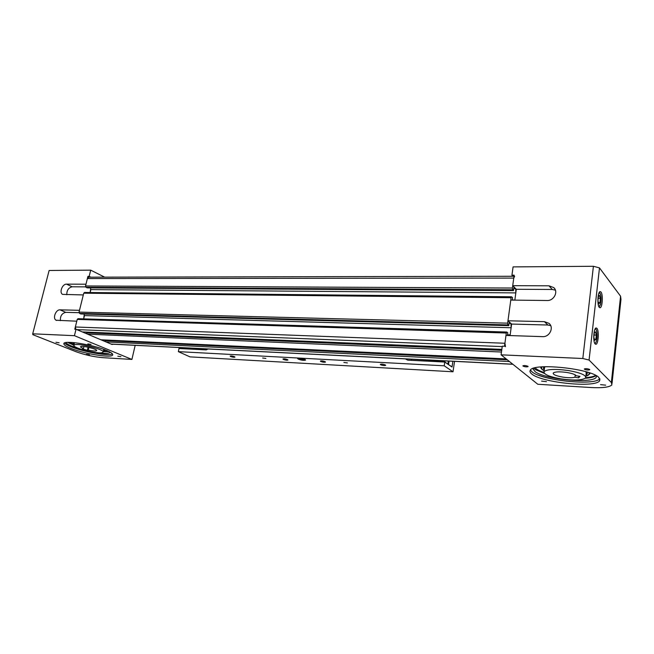 <?xml version="1.0" encoding="UTF-8"?>
<svg xmlns="http://www.w3.org/2000/svg" width="654" height="654" viewBox="0 0 654 654"><rect width="100%" height="100%" fill="white"/><g stroke="black" fill="none" stroke-linecap="round" stroke-linejoin="round"><path stroke-width="0.98" d="M105.098 341.543L105.147 340.015M86.68 333.769L86.753 332.142M507.439 335.477L507.798 332.829L506.793 332.036L506.31 333.025L504.921 343.252L505.501 346.726M75.839 329.264L75.341 326.984L77.221 319.414L78.194 318.735M507.529 334.807L510.169 334.897L509.916 335.567M84.301 314.067L83.663 318.866L84.472 315.596L511.134 327.752L510.169 334.897M509.074 323.411L510.954 323.46L511.134 327.752M84.701 292.534L83.745 293.18L79.044 312.097L79.518 313.397L80.81 313.969L508.771 325.651L509.27 321.94L510.954 323.46M512.221 300.096L512.556 297.644L511.551 296.777L511.093 297.717L507.643 323.158L507.929 324.907L508.771 325.651M512.254 299.867L514.788 300.129M90.702 287.907L90.17 292.542L90.89 289.608L515.818 292.894L514.878 299.9M513.774 288.602L515.646 288.61L515.818 292.894M88.83 277.182L87.383 278.547L85.543 285.962L86.009 287.278L87.284 287.883L513.504 290.597L513.995 286.959L515.646 288.61M514.641 276.274L513.758 278.097L512.409 288.03L512.687 289.787L513.504 290.597M589.695 369.485C587.733 368.635 585.943 368.455 584.316 368.954L584.382 369.208C586.336 370.058 588.126 370.229 589.753 369.739L589.695 369.485M605.686 385.157L600.536 384.634L605.686 385.157M527.974 366.338C526.037 365.529 524.353 365.349 522.914 365.807L523.02 366.085C524.949 366.894 526.634 367.066 528.08 366.616L527.974 366.338M546.45 381.642L541.594 381.118L546.45 381.642M600.985 292.019L600.168 291.594C597.772 291.521 596.988 305.075 599.268 307.372L600.053 307.764C602.448 307.781 603.225 294.439 600.985 292.019M596.914 328.333L596.146 327.973C593.668 327.932 592.802 341.895 595.165 343.971L595.908 344.29C598.385 344.274 599.244 330.54 596.914 328.333M599.792 378.691C594.846 386.13 540.923 380.358 531.898 371.717L530.468 370.05M598.933 377.579C591.371 368.488 532.503 362.52 530.263 370.327C529.617 371.407 530.075 372.584 531.628 373.859C540.768 382.541 595.541 388.312 599.677 380.718L598.933 377.579M612.03 383.448L620.981 299.344L620.572 296.205L599.489 267.895L593.407 266.276L513.071 266.897L511.943 275.179L513.006 276.274M589.066 360.043L582.82 358.506L501.095 354.836L537.809 384.266L591.012 387.528C602.514 388.116 609.463 387.242 611.874 384.904L611.359 382.516L589.066 360.043L599.489 267.895M501.095 354.836L502.272 346.195L504.512 346.277L505.983 335.437L542.558 336.647C549.589 337.219 554.298 327.425 548.968 323.338L544.439 321.662L507.97 320.771L510.774 300.08L547.104 300.513C553.93 300.922 558.663 291.594 553.685 287.564L548.959 285.806L512.728 285.684L514.15 275.179L511.943 275.179M550.701 325.667L547.839 325.022L511.624 324.065L510.079 335.567M511.624 324.065L507.97 320.771M555.409 290.172L552.278 289.469L516.308 289.272L514.845 300.129M516.308 289.272L512.728 285.684M582.82 358.506L593.407 266.276M562.8 377.113C556.145 375.927 552.949 374.579 553.21 373.066C554.903 371.693 559.399 371.488 566.716 372.453C572.029 373.352 575.226 374.464 576.321 375.78L579.984 376.352L578.626 377.832L574.98 377.26C572.136 377.93 568.073 377.881 562.8 377.113M561.279 378.928C574.253 380.685 582.379 380.334 585.665 377.865C586.278 375.159 580.499 372.715 568.326 370.524C555.107 368.791 547.014 369.167 544.046 371.644C543.613 374.374 549.36 376.794 561.279 378.928M574.98 377.26L575.258 374.889M578.626 377.832L578.815 376.173M590.186 373.058L589.965 373.573C588.567 375.175 587.21 375.985 585.878 376.009M585.796 377.644C590.529 377.276 593.807 376.508 595.63 375.339M535.127 367.842C536.558 369.387 539.476 370.908 543.875 372.404M596.505 375.821L596.235 377.235C592.728 383.914 546.065 379.565 535.324 371.848L532.724 368.594M596.023 375.551C594.322 376.957 590.75 377.865 585.289 378.265M544.504 373.467L535.593 369.706L533.877 368.333M538.732 375.273C551.714 380.048 576.027 383.162 590.227 381.756M594.592 340.358L595.835 339.328L596.309 335.093L595.549 331.856L594.306 332.861L593.824 337.121L594.592 340.358M594.061 335.02L596.309 335.093M594.339 339.271L595.835 339.328M598.296 296.777L597.977 301.102L598.843 303.987L600.029 302.549L600.339 298.249L599.473 295.355L598.296 296.777M598.189 298.224L600.339 298.249M598.402 302.524L600.029 302.549M55.966 342.279L59.105 342.778L55.966 342.279M86.377 354.345L89.426 354.82L86.377 354.345M87.8 343.906L91.045 344.405L87.8 343.906M117.802 356.209L120.949 356.683L117.802 356.209M70.943 348.394C66.177 346.481 63.814 344.928 63.855 343.718C63.258 339.949 92.843 344.527 106.332 350.348C110.73 352.195 112.856 353.667 112.717 354.779C112.766 358.408 84.791 354.092 70.943 348.394M112.439 353.912C108.744 356.291 83.826 351.991 71.327 346.841C67.673 345.377 65.408 344.094 64.533 342.982M75.799 351.631L32.847 334.676L32.7 333.81L74.433 335.682L131.904 359.438L102.613 357.648C93.53 356.839 84.595 354.836 75.799 351.631M89.582 277.182L87.93 276.364L85.976 284.212L66.536 284.147C62.351 283.861 58.966 292.657 62.604 294.382L83.311 294.938L79.486 310.323L60.013 309.841C55.762 309.465 52.369 318.539 56.13 320.239L76.78 321.196L74.785 329.224L76.019 329.273L112.047 344.47L113.224 344.225M32.7 333.81L49.132 270.478L90.702 270.151L104.64 277.149M90.702 270.151L89.165 276.364L90.816 277.182M76.019 329.273L74.433 335.682M135.174 345.328L131.904 359.438M87.93 276.364L89.165 276.364M79.028 312.686L65.719 312.342C61.893 313.315 60.127 316.086 60.405 320.648M85.625 286.869L72.161 286.795C68.515 287.711 66.724 290.36 66.798 294.741M88.11 347.2L87.358 350.291L88.257 350.078C91.977 350.887 94.601 351.165 96.13 350.904L96.669 350.56C97.413 349.179 83.573 345.639 80.892 346.538L80.393 346.873L83.41 348.688L83.941 346.522M74.72 344.764L73.853 345.369C72.774 347.92 97.094 354.125 102.155 352.637L103.16 352.007C104.566 349.547 79.494 343.121 74.72 344.764M87.358 350.291L82.518 348.909L83.41 348.688M88.911 347.38L88.257 350.078M103.34 351.255L108.441 351.28M69.414 342.361L74.049 344.576M67.763 342.385L73.877 345.255M65.882 342.582C66.455 343.538 68.294 344.666 71.384 345.974L80.859 349.179M103.226 351.713L108.989 351.55M97.43 352.686C105.073 353.7 109.349 353.544 110.248 352.22M109.61 354.501C100.912 354.909 80.115 350.544 69.79 346.121L66.831 344.756M385.419 364.989C383.244 364.155 381.535 363.951 380.293 364.36L380.563 364.719C382.729 365.553 384.438 365.758 385.68 365.349L385.419 364.989M347.388 362.905L343.865 362.463L347.388 362.905M325.193 361.695C323.068 360.902 321.457 360.697 320.37 361.073L320.705 361.441C322.831 362.226 324.433 362.439 325.52 362.063L325.193 361.695M287.572 359.635C285.479 358.866 283.934 358.662 282.929 359.013L283.305 359.398C285.397 360.158 286.942 360.362 287.948 360.011L287.572 359.635M265.892 358.441L262.646 358.008L265.892 358.441M234.565 356.724C232.522 356.005 231.05 355.801 230.159 356.119L230.6 356.512C232.644 357.231 234.107 357.436 234.999 357.117L234.565 356.724M305.058 359.471C301.731 358.245 299.238 357.918 297.595 358.49L298.167 359.095C301.486 360.313 303.971 360.64 305.614 360.068L305.058 359.471M454.546 361.36L453.009 371.783L189.971 356.871L178.346 351.639L444.205 365.799L444.769 362.046L407.761 360.158L405.382 358.891M453.009 371.783L444.205 365.799M448.211 364.417L452.053 366.845L452.879 361.278L452.02 367.041L444.769 362.046M208.152 348.991L205.985 349.882L179.032 348.508L178.346 351.639M303.186 358.989L300.161 358.866C301.927 359.455 303.031 359.569 303.481 359.201L303.186 358.989M300.513 358.269L299.499 358.302L299.63 358.833L301.796 359.463L303.84 359.553L302.99 358.735M303.881 359.553L299.597 358.833L299.164 358.171M303.84 359.553L304.249 359.299M448.554 364.433L449.053 361.082M203.369 348.754L203.198 349.538L178.983 348.312L179.155 347.536M178.983 348.312L179.482 348.533M203.198 349.538L203.68 349.767M206.574 349.841L206.77 348.925M444.875 360.877L444.736 361.801L411.742 360.362M411.497 359.201L411.35 360.109M444.736 361.801L447.54 363.959M448.317 361.049L447.884 363.976M111.066 344.061L512.785 364.204M105.948 341.903L509.458 361.539M105 340.628L507.316 359.823M100.929 339.786L506.171 358.907M87.562 334.145L501.479 352.024M86.581 332.837L501.708 350.356M82.306 331.93L501.839 349.383M76.812 329.608L502.215 346.595M75.341 326.984L504.921 343.252M77.221 319.414L506.31 333.025M79.518 313.397L507.929 324.907M79.044 312.097L507.643 323.158M83.745 293.18L511.093 297.717M86.009 287.278L512.687 289.787M85.543 285.962L512.409 288.03M87.383 278.547L513.758 278.097M611.359 382.516L620.572 296.205M552.278 289.469L548.959 285.806M547.839 325.022L544.439 321.662M585.886 375.936C588.772 375.134 589.736 374.023 588.788 372.592M586.344 371.84C587.676 373.042 587.562 374.063 586.009 374.897M544.97 366.698L544.512 367.85M544.283 369.698C543.024 368.537 543.155 367.54 544.692 366.706M542.199 366.845C540.972 367.981 541.626 369.273 544.153 370.728M594.723 343.293C597.012 344.184 598.026 331.284 595.843 329.215L595.165 328.905M598.909 306.8L600.56 304.331C601.566 297.946 601.108 294.014 599.187 292.534M65.719 312.342L60.013 309.841M72.161 286.795L66.536 284.147M104.354 349.579L103.651 349.939M103.52 350.503L105.49 350.013M72.684 342.508L74.237 343.816M74.376 343.252L73.918 342.614M69.479 343.366L67.893 342.377M111.221 344.127L512.891 364.286M101.018 339.818L506.229 358.948M82.396 331.962L501.831 349.432M77.932 318.686L506.793 332.036M84.431 292.477L511.551 296.777M88.707 277.182L514.003 276.274M599.677 380.718L599.881 378.895M554.551 288.528L553.685 287.564M549.687 324.057L548.968 323.338M585.788 376.802L586.311 372.183M544.046 371.644L544.651 366.722M585.902 371.717L586.213 373.05M540.809 366.959C540.506 368.047 541.618 369.33 544.144 370.826M596.399 375.764L596.235 377.235M595.778 328.937C597.642 331.202 597.707 341.568 594.911 343.62M600.568 304.388C601.582 298.559 601.189 294.496 599.383 292.215M600.552 304.478L599.08 307.118M56.571 320.427L56.13 320.239M73.869 345.312L74.523 342.671M103.16 352.007L103.79 349.367M103.512 350.544L105.703 350.094M74.229 343.857L72.455 342.492"/></g></svg>
